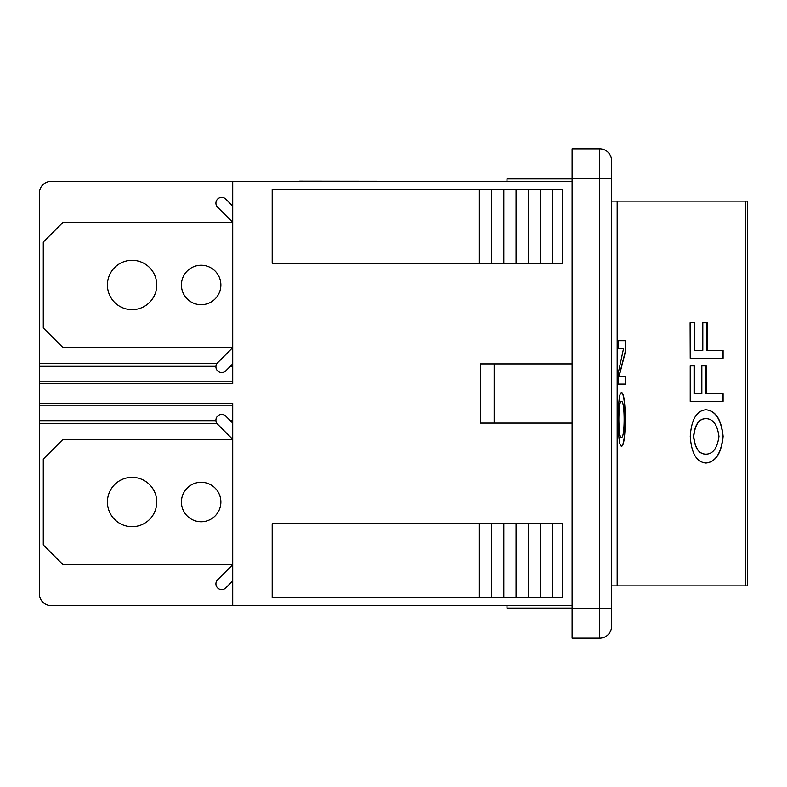 <?xml version="1.0" encoding="UTF-8"?>
<svg xmlns="http://www.w3.org/2000/svg" width="787" height="787" viewBox="0 0 787 787"><rect width="100%" height="100%" fill="white"/><g stroke="black" fill="none" stroke-linecap="round" stroke-linejoin="round"><path stroke-width="1.18" d="M225.741 587.928L232.716 580.944L225.741 587.928A5.755 5.755 0 0 1 217.605 587.928A5.755 5.755 0 0 1 217.605 579.783L232.716 564.673L63.029 564.673L43.295 544.938L43.295 459.106L63.029 439.372L232.716 439.372L217.605 424.262A5.755 5.755 0 0 1 217.605 416.116A5.755 5.755 0 0 1 225.741 416.116L232.716 423.101M225.741 370.884L232.716 363.899L225.741 370.884A5.755 5.755 0 0 1 217.605 370.884A5.755 5.755 0 0 1 217.605 362.738L232.716 347.628L63.029 347.628L43.295 327.894L43.295 242.062L63.029 222.328L232.716 222.328L217.605 207.217A5.755 5.755 0 0 1 217.605 199.072A5.755 5.755 0 0 1 225.741 199.072L232.696 206.027M231.732 222.328L231.732 221.344L217.605 207.217M232.716 439.372L217.605 424.262M132.088 526.69A24.663 24.663 0 0 1 110.731 489.691A24.663 24.663 0 0 1 153.445 489.691A24.663 24.663 0 0 1 132.088 526.69M201.147 521.751A19.734 19.734 0 0 1 184.06 492.16A19.734 19.734 0 0 1 218.235 492.16A19.734 19.734 0 0 1 201.147 521.751M611.558 585.882L747.65 585.882L747.65 201.118L611.558 201.118M690.219 365.876L694.055 365.876L694.055 393.5L701.837 393.5L701.837 365.876L705.978 365.876L705.978 393.5L723.086 393.5L723.086 401.39L690.219 401.39L690.219 365.876L694.242 365.876L694.242 393.5M722.889 393.5L722.889 401.39L690.219 401.39M701.837 365.876L706.175 365.876L706.175 393.5M625.478 376.216L625.478 384.115L618.366 384.115L618.366 372.497L623.53 348.592L618.385 348.592L618.385 340.702L625.537 340.702L625.537 350.638L618.956 376.216L625.665 376.216L625.665 384.115L618.366 384.115M623.343 348.592L618.385 348.592M618.385 340.702L625.724 340.702L625.537 350.638M625.724 350.638L619.143 376.216M618.336 419.422C618.356 402.521 619.3 393.648 621.169 392.782C626.619 389.378 626.619 449.466 621.169 446.062C619.3 445.196 618.356 436.323 618.336 419.422M621.071 392.792C626.422 390.283 626.422 448.56 621.071 446.052M618.848 419.422C618.976 431.178 619.753 437.1 621.169 437.178C625.124 440.681 625.124 398.163 621.169 401.665C619.753 401.754 618.976 407.666 618.848 419.422M621.071 401.675L620.973 401.665C619.556 401.754 618.789 407.666 618.661 419.422C618.789 431.178 619.556 437.1 620.973 437.178L621.071 437.169M722.889 350.353L722.889 358.252L690.219 358.252L690.101 322.729L694.311 322.68L694.409 350.353L702.801 350.353L702.801 322.729L706.962 322.729L706.962 350.353L723.086 350.353L723.086 358.252L690.219 358.252M694.124 322.68L694.409 350.353M702.801 322.729L707.159 322.729L707.159 350.353M690.248 436.421C691.38 419.55 696.584 410.666 705.89 409.781C715.658 410.647 721.404 419.53 723.115 436.421C721.404 453.302 715.658 462.185 705.89 463.051C696.584 462.166 691.38 453.282 690.248 436.421M705.791 409.781C715.521 410.725 721.236 419.599 722.928 436.421C721.246 453.204 715.54 462.087 705.791 463.051M693.76 436.421C694.99 448.128 699.033 454.04 705.89 454.178C712.973 454.079 717.321 448.167 718.954 436.421C717.321 424.665 712.973 418.753 705.89 418.654C699.053 418.753 695.01 424.675 693.76 436.421M705.791 418.654L705.693 418.654C698.866 418.753 694.823 424.675 693.573 436.421C694.803 448.128 698.846 454.04 705.693 454.178L705.791 454.178M132.088 309.645A24.663 24.663 0 0 1 110.731 272.646A24.663 24.663 0 0 1 153.445 272.646A24.663 24.663 0 0 1 132.088 309.645M201.147 304.707A19.734 19.734 0 0 1 184.06 275.116A19.734 19.734 0 0 1 218.235 275.116A19.734 19.734 0 0 1 201.147 304.707M39.35 403.367L39.35 593.772A11.835 11.835 0 0 0 51.185 605.616L232.716 605.616L232.716 403.367L39.35 403.367L39.35 366.299L215.943 366.299M39.35 383.633L232.716 383.633L232.716 181.384L51.185 181.384A11.835 11.835 0 0 0 39.35 193.228L39.35 366.299M572.1 148.832L599.724 148.832L572.1 148.832L572.1 638.168L599.724 638.168A11.835 11.835 0 0 0 611.558 626.334L611.558 160.666A11.835 11.835 0 0 0 599.724 148.832A11.835 11.835 0 0 1 611.558 160.666M494.157 363.899L480.345 363.899L480.345 423.101L494.157 423.101L494.157 363.899L572.1 363.899M572.1 423.101L494.157 423.101M232.716 181.384L572.1 181.384M232.716 605.616L572.1 605.616M491.59 263.271L272.184 263.271L272.184 189.283L491.59 189.283L491.59 263.271L562.233 263.271L562.233 189.283L491.59 189.283M479.362 523.729L479.362 597.717L272.184 597.717L272.184 523.729L491.59 523.729L491.59 597.717L562.233 597.717L562.233 523.729L491.59 523.729M552.759 523.729L552.759 597.717M540.521 523.729L540.521 597.717M528.293 523.729L528.293 597.717M516.056 523.729L516.056 597.717M503.828 523.729L503.828 597.717M479.362 597.717L491.59 597.717M479.362 263.271L479.362 189.283M503.828 189.283L503.828 263.271M516.056 189.283L516.056 263.271M528.293 189.283L528.293 263.271M540.521 189.283L540.521 263.271M552.759 189.283L552.759 263.271M506.985 181.384L506.985 178.924L572.1 178.924M506.985 605.616L506.985 608.076L572.1 608.076M232.716 205.407L232.067 205.407M231.732 564.673L231.732 565.656M473.636 181.384L299.611 181.187M745.378 201.118L745.378 585.882M617.165 585.882L617.165 201.118M39.35 405.157L232.716 405.157M232.716 420.701L230.325 420.701M215.943 420.701L39.35 420.701M39.35 423.426L216.907 423.426M232.716 381.843L39.35 381.843M230.325 366.299L232.716 366.299M216.907 363.574L39.35 363.574M599.724 148.832L599.724 178.433L611.558 178.433M572.1 178.433L599.724 178.433L599.724 608.567L611.558 608.567M572.1 608.567L599.724 608.567L599.724 638.168"/></g></svg>
